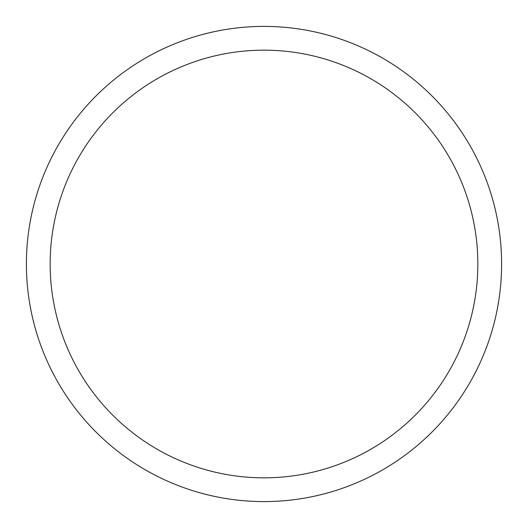 <?xml version="1.0" encoding="UTF-8"?>
<svg xmlns="http://www.w3.org/2000/svg" width="528" height="528" viewBox="0 0 528 528"><rect width="100%" height="100%" fill="white"/><g stroke="black" fill="none" stroke-linecap="round" stroke-linejoin="round"><path stroke-width="0.79" d="M264 26.4A237.6 237.6 0 0 1 501.6 264A237.6 237.6 0 0 1 264 501.6A237.6 237.6 0 0 1 26.4 264A237.6 237.6 0 0 1 264 26.4A237.6 237.6 0 0 1 501.6 264A237.6 237.6 0 0 1 264 501.6A237.6 237.6 0 0 1 26.4 264A237.6 237.6 0 0 1 264 26.4M264 477.84A213.84 213.84 0 0 0 477.84 264A213.84 213.84 0 0 0 264 50.16A213.84 213.84 0 0 0 50.16 264A213.84 213.84 0 0 0 264 477.84"/></g></svg>
